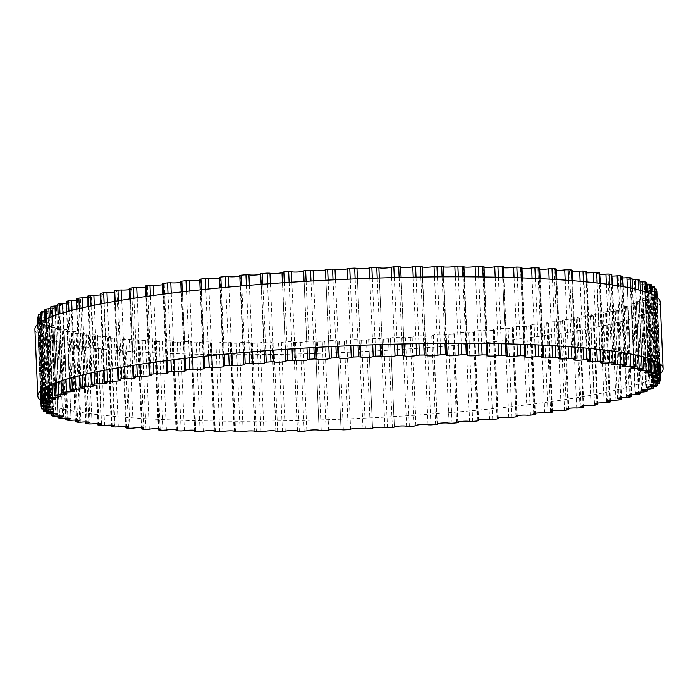 <?xml version="1.0" encoding="UTF-8"?>
<svg xmlns="http://www.w3.org/2000/svg" width="698" height="698" viewBox="0 0 698 698"><rect width="100%" height="100%" fill="white"/><g stroke="black" fill="none" stroke-linecap="round" stroke-linejoin="round"><path stroke-width="0.52" stroke-dasharray="3.49 2.62" d="M66.231 303.15A6.203 0.724 177.5 0 0 71.039 302.234A6.203 0.724 177.5 0 0 67.497 301.728L66.162 301.545M76.222 300.384A6.203 0.724 177.5 0 0 80.488 299.503A6.203 0.724 177.5 0 0 77.338 299.014L76.152 298.831M87.582 297.636A6.203 0.724 177.5 0 0 91.333 296.807A6.203 0.724 177.5 0 0 88.567 296.327L87.52 296.144M100.25 294.931A6.203 0.724 177.5 0 0 103.513 294.146A6.203 0.724 177.5 0 0 101.105 293.684L100.189 293.5M114.175 292.27A6.203 0.724 177.5 0 0 116.967 291.537A6.203 0.724 177.5 0 0 114.891 291.092L114.114 290.918M129.261 289.67A6.203 0.724 177.5 0 0 131.617 288.998A6.203 0.724 177.5 0 0 129.872 288.571L129.209 288.405M145.454 287.148A6.203 0.724 177.5 0 0 147.409 286.529A6.203 0.724 177.5 0 0 145.952 286.128L145.402 285.979M162.66 284.714A6.203 0.724 177.5 0 0 164.239 284.156A6.203 0.724 177.5 0 0 163.062 283.789L162.617 283.641M180.791 282.376A6.203 0.724 177.5 0 0 182.038 281.887A6.203 0.724 177.5 0 0 181.105 281.547L180.747 281.416M199.759 280.16A6.203 0.724 177.5 0 0 200.71 279.732A6.203 0.724 177.5 0 0 199.994 279.427L199.724 279.313M219.469 278.066A6.203 0.724 177.5 0 0 220.158 277.699A6.203 0.724 177.5 0 0 219.634 277.438L219.434 277.333M239.815 276.103A6.203 0.724 177.5 0 0 240.278 275.806A6.203 0.724 177.5 0 0 239.92 275.579L243.794 364.26M260.694 274.297A6.203 0.724 177.5 0 0 260.982 274.061A6.203 0.724 177.5 0 0 260.755 273.878L264.629 362.559M282.001 272.63A6.203 0.724 177.5 0 0 282.158 272.464A6.203 0.724 177.5 0 0 282.036 272.333L285.901 361.014M356.957 268.311A6.203 0.724 177.5 0 0 356.957 268.329A6.203 0.724 177.5 0 0 356.957 268.346L360.831 357.01M404.465 355.64L400.6 266.959A6.203 0.724 177.5 0 0 400.521 267.081A6.203 0.724 177.5 0 0 400.643 267.221M425.937 355.256L422.063 266.575A6.203 0.724 177.5 0 0 421.897 266.749A6.203 0.724 177.5 0 0 422.142 266.941M443.256 266.287L443.143 266.374A6.203 0.724 177.5 0 0 442.864 266.61A6.203 0.724 177.5 0 0 443.274 266.845M463.9 266.27L463.742 266.383A6.203 0.724 177.5 0 0 463.306 266.662A6.203 0.724 177.5 0 0 463.934 266.95M483.967 266.444L483.74 266.575A6.203 0.724 177.5 0 0 483.129 266.915A6.203 0.724 177.5 0 0 484.002 267.247M503.345 266.819L503.04 266.968A6.203 0.724 177.5 0 0 502.228 267.36A6.203 0.724 177.5 0 0 503.389 267.735M521.947 267.378L521.546 267.552A6.203 0.724 177.5 0 0 520.499 267.997A6.203 0.724 177.5 0 0 521.991 268.398M539.659 268.128L539.17 268.32A6.203 0.724 177.5 0 0 537.861 268.826A6.203 0.724 177.5 0 0 539.711 269.254M556.402 269.07L555.809 269.28A6.203 0.724 177.5 0 0 554.221 269.829A6.203 0.724 177.5 0 0 556.463 270.292M572.098 270.187L571.383 270.414A6.203 0.724 177.5 0 0 569.489 271.025A6.203 0.724 177.5 0 0 572.159 271.496M586.652 271.478L585.814 271.723A6.203 0.724 177.5 0 0 583.589 272.377A6.203 0.724 177.5 0 0 586.713 272.874M600.001 272.935L599.032 273.206A6.203 0.724 177.5 0 0 596.458 273.904A6.203 0.724 177.5 0 0 600.071 274.41M612.076 274.558L610.959 274.846A6.203 0.724 177.5 0 0 608.019 275.588A6.203 0.724 177.5 0 0 612.146 276.094M622.808 276.338L621.552 276.635A6.203 0.724 177.5 0 0 618.219 277.429A6.203 0.724 177.5 0 0 622.878 277.926M632.144 278.258L630.739 278.572A6.203 0.724 177.5 0 0 627.013 279.401A6.203 0.724 177.5 0 0 632.222 279.889M640.049 280.308L638.478 280.64A6.203 0.724 177.5 0 0 634.342 281.503A6.203 0.724 177.5 0 0 640.118 281.975M646.392 282.559L644.743 282.83A6.203 0.724 177.5 0 0 640.179 283.728A6.203 0.724 177.5 0 0 646.54 284.173M651.33 284.828L649.48 285.133A6.203 0.724 177.5 0 0 644.49 286.058A6.203 0.724 177.5 0 0 651.443 286.477M654.724 287.201L652.682 287.532A6.203 0.724 177.5 0 0 647.255 288.483A6.203 0.724 177.5 0 0 653.799 288.928L654.811 288.902M656.539 289.661L654.323 290.019A6.203 0.724 177.5 0 0 648.451 290.996A6.203 0.724 177.5 0 0 654.558 291.459L656.626 291.52M656.87 291.633A310.104 36.183 -2.5 0 1 656.792 292.209L654.401 292.584A6.203 0.724 177.5 0 0 648.084 293.579A6.203 0.724 177.5 0 0 653.756 294.059L655.884 294.259A310.104 36.183 -2.5 0 1 655.457 294.844L652.909 295.202A6.203 0.724 177.5 0 0 646.156 296.222A6.203 0.724 177.5 0 0 651.382 296.711L653.328 296.938A310.104 36.183 -2.5 0 1 652.551 297.531L649.864 297.88A6.203 0.724 177.5 0 0 642.675 298.901A6.203 0.724 177.5 0 0 647.465 299.398L649.219 299.651A310.104 36.183 -2.5 0 1 648.093 300.262L645.275 300.585A6.203 0.724 177.5 0 0 637.649 301.623A6.203 0.724 177.5 0 0 642.012 302.121L643.556 302.4A310.104 36.183 -2.5 0 1 642.099 303.011L639.167 303.307A6.203 0.724 177.5 0 0 631.105 304.354A6.203 0.724 177.5 0 0 635.058 304.851L636.393 305.148A310.104 36.183 -2.5 0 1 634.604 305.759L631.568 306.047A6.203 0.724 177.5 0 0 623.096 307.085A6.203 0.724 177.5 0 0 626.63 307.582L627.746 307.905A310.104 36.183 -2.5 0 1 625.635 308.507L622.52 308.769A6.203 0.724 177.5 0 0 613.638 309.816A6.203 0.724 177.5 0 0 616.788 310.305L617.678 310.636A310.104 36.183 -2.5 0 1 615.252 311.238L612.067 311.483A6.203 0.724 177.5 0 0 602.793 312.512A6.203 0.724 177.5 0 0 605.567 312.992L606.23 313.341A310.104 36.183 -2.5 0 1 603.508 313.934L600.263 314.152A6.203 0.724 177.5 0 0 593.876 314.388A6.203 0.724 177.5 0 0 590.613 315.173A6.203 0.724 177.5 0 0 593.021 315.636L593.937 315.81L593.457 316.002A310.104 36.183 -2.5 0 1 590.447 316.587L587.175 316.77A6.203 0.724 177.5 0 0 580.623 316.979A6.203 0.724 177.5 0 0 577.167 317.782A6.203 0.724 177.5 0 0 579.235 318.227L580.012 318.401L579.427 318.602A310.104 36.183 -2.5 0 1 576.155 319.169L572.857 319.335A6.203 0.724 177.5 0 0 566.174 319.501A6.203 0.724 177.5 0 0 562.509 320.321A6.203 0.724 177.5 0 0 564.254 320.748L564.918 320.914L564.22 321.141A310.104 36.183 -2.5 0 1 560.695 321.691L557.388 321.822A6.203 0.724 177.5 0 0 550.591 321.944A6.203 0.724 177.5 0 0 546.726 322.79A6.203 0.724 177.5 0 0 548.174 323.191L548.724 323.34L547.904 323.584A310.104 36.183 -2.5 0 1 544.143 324.116L540.845 324.221A6.203 0.724 177.5 0 0 533.961 324.3A6.203 0.724 177.5 0 0 529.887 325.163A6.203 0.724 177.5 0 0 531.065 325.53L530.559 325.94A310.104 36.183 -2.5 0 1 526.58 326.446L523.326 326.524A6.203 0.724 177.5 0 0 516.372 326.551A6.203 0.724 177.5 0 0 512.088 327.432A6.203 0.724 177.5 0 0 513.021 327.772L512.28 328.182A310.104 36.183 -2.5 0 1 508.109 328.662L504.898 328.706A6.203 0.724 177.5 0 0 497.91 328.697A6.203 0.724 177.5 0 0 493.416 329.587A6.203 0.724 177.5 0 0 494.132 329.892L493.163 330.302A310.104 36.183 -2.5 0 1 488.818 330.756L485.668 330.773A6.203 0.724 177.5 0 0 478.68 330.704A6.203 0.724 177.5 0 0 473.977 331.62A6.203 0.724 177.5 0 0 474.492 331.882L473.305 332.292A310.104 36.183 -2.5 0 1 468.803 332.719L465.732 332.71A6.203 0.724 177.5 0 0 458.769 332.588A6.203 0.724 177.5 0 0 453.848 333.513A6.203 0.724 177.5 0 0 454.206 333.74L452.801 334.15A310.104 36.183 -2.5 0 1 448.168 334.534L445.193 334.499A6.203 0.724 177.5 0 0 438.283 334.325A6.203 0.724 177.5 0 0 433.144 335.258A6.203 0.724 177.5 0 0 433.371 335.441L431.757 335.843A310.104 36.183 -2.5 0 1 427.019 336.2L424.157 336.131A6.203 0.724 177.5 0 0 417.334 335.904A6.203 0.724 177.5 0 0 411.977 336.855A6.203 0.724 177.5 0 0 412.099 336.986L410.276 337.387A310.104 36.183 -2.5 0 1 405.468 337.71L402.729 337.614A6.203 0.724 177.5 0 0 396.019 337.317A6.203 0.724 177.5 0 0 390.444 338.286A6.203 0.724 177.5 0 0 390.487 338.373L388.481 338.766A310.104 36.183 -2.5 0 1 383.612 339.045L381.012 338.923A6.203 0.724 177.5 0 0 374.451 338.574A6.203 0.724 177.5 0 0 368.649 339.551A6.203 0.724 177.5 0 0 368.666 339.586L366.467 339.97A310.104 36.183 -2.5 0 1 361.573 340.205L359.121 340.057A6.203 0.724 177.5 0 0 352.804 339.638A6.203 0.724 177.5 0 0 346.723 340.615L344.358 340.99A310.104 36.183 -2.5 0 1 339.455 341.191L337.169 341.008A6.203 0.724 177.5 0 0 337.169 340.99A6.203 0.724 177.5 0 0 331.218 340.528A6.203 0.724 177.5 0 0 324.788 341.47L322.267 341.828A310.104 36.183 -2.5 0 1 317.381 341.985L315.269 341.776A6.203 0.724 177.5 0 0 315.295 341.706A6.203 0.724 177.5 0 0 309.563 341.235A6.203 0.724 177.5 0 0 302.967 342.133L300.297 342.474A310.104 36.183 -2.5 0 1 295.455 342.587L293.535 342.36A6.203 0.724 177.5 0 0 293.614 342.238A6.203 0.724 177.5 0 0 288.1 341.758A6.203 0.724 177.5 0 0 281.373 342.605L278.572 342.927A310.104 36.183 -2.5 0 1 273.791 342.997L272.063 342.744A6.203 0.724 177.5 0 0 272.229 342.57A6.203 0.724 177.5 0 0 266.941 342.081A6.203 0.724 177.5 0 0 260.11 342.884L257.187 343.189A310.104 36.183 -2.5 0 1 252.501 343.215L250.983 342.936A6.203 0.724 177.5 0 0 251.263 342.709A6.203 0.724 177.5 0 0 246.193 342.221A6.203 0.724 177.5 0 0 239.283 342.962L236.264 343.25A310.104 36.183 -2.5 0 1 231.701 343.241L230.392 342.936A6.203 0.724 177.5 0 0 230.82 342.648A6.203 0.724 177.5 0 0 225.969 342.16A6.203 0.724 177.5 0 0 219.015 342.849L215.909 343.119A310.104 36.183 -2.5 0 1 211.477 343.058L210.395 342.744A6.203 0.724 177.5 0 0 210.997 342.404A6.203 0.724 177.5 0 0 206.364 341.898A6.203 0.724 177.5 0 0 199.401 342.544L196.217 342.788A310.104 36.183 -2.5 0 1 191.95 342.692L191.086 342.352A6.203 0.724 177.5 0 0 191.898 341.959A6.203 0.724 177.5 0 0 187.474 341.453A6.203 0.724 177.5 0 0 180.538 342.046L177.301 342.264A310.104 36.183 -2.5 0 1 173.217 342.125L172.581 341.767A6.203 0.724 177.5 0 0 173.627 341.322A6.203 0.724 177.5 0 0 169.413 340.816A6.203 0.724 177.5 0 0 162.521 341.357L159.24 341.549A310.104 36.183 -2.5 0 1 155.366 341.366L154.467 341.191L154.965 340.999A6.203 0.724 177.5 0 0 156.265 340.493A6.203 0.724 177.5 0 0 152.26 339.996A6.203 0.724 177.5 0 0 145.437 340.484L142.139 340.641A310.104 36.183 -2.5 0 1 138.492 340.423L137.724 340.249L138.326 340.039A6.203 0.724 177.5 0 0 139.914 339.481A6.203 0.724 177.5 0 0 136.11 338.984A6.203 0.724 177.5 0 0 129.392 339.42L126.085 339.56A310.104 36.183 -2.5 0 1 122.674 339.289L122.028 339.132L122.743 338.905A6.203 0.724 177.5 0 0 124.645 338.294A6.203 0.724 177.5 0 0 121.042 337.797A6.203 0.724 177.5 0 0 114.455 338.181L111.157 338.294A310.104 36.183 -2.5 0 1 108.007 337.989L107.475 337.841L108.312 337.596A6.203 0.724 177.5 0 0 110.537 336.933A6.203 0.724 177.5 0 0 107.143 336.436A6.203 0.724 177.5 0 0 100.695 336.776L97.432 336.855A310.104 36.183 -2.5 0 1 94.562 336.515L95.094 336.113A6.203 0.724 177.5 0 0 97.676 335.406A6.203 0.724 177.5 0 0 94.474 334.918A6.203 0.724 177.5 0 0 88.201 335.206L84.982 335.258A310.104 36.183 -2.5 0 1 82.39 334.883L83.167 334.473A6.203 0.724 177.5 0 0 86.107 333.723A6.203 0.724 177.5 0 0 77.016 333.478L73.857 333.504A310.104 36.183 -2.5 0 1 71.58 333.094L72.575 332.684A6.203 0.724 177.5 0 0 75.907 331.89A6.203 0.724 177.5 0 0 67.217 331.602L64.129 331.602A310.104 36.183 -2.5 0 1 62.166 331.157L63.387 330.747A6.203 0.724 177.5 0 0 67.113 329.918A6.203 0.724 177.5 0 0 58.833 329.596L55.849 329.561A310.104 36.183 -2.5 0 1 54.208 329.09L55.648 328.679A6.203 0.724 177.5 0 0 59.784 327.816A6.203 0.724 177.5 0 0 51.931 327.458L49.043 327.388A310.104 36.183 -2.5 0 1 47.743 326.9L49.384 326.49A6.203 0.724 177.5 0 0 53.947 325.591A6.203 0.724 177.5 0 0 46.522 325.207L43.765 325.111A310.104 36.183 -2.5 0 1 42.805 324.587L44.646 324.186A6.203 0.724 177.5 0 0 49.637 323.261A6.203 0.724 177.5 0 0 42.648 322.842L40.03 322.72A310.104 36.183 -2.5 0 1 39.411 322.179L41.444 321.787A6.203 0.724 177.5 0 0 46.879 320.836A6.203 0.724 177.5 0 0 40.327 320.391L37.858 320.242A310.104 36.183 -2.5 0 1 37.587 319.684L39.803 319.3A6.203 0.724 177.5 0 0 45.675 318.323A6.203 0.724 177.5 0 0 39.568 317.86L37.256 317.695M38.311 316.848L39.725 316.735A6.203 0.724 177.5 0 0 46.042 315.74A6.203 0.724 177.5 0 0 40.371 315.26L38.242 315.103M40.842 314.126L41.217 314.117A6.203 0.724 177.5 0 0 47.97 313.097A6.203 0.724 177.5 0 0 42.744 312.608L40.798 312.468M44.925 311.421A6.203 0.724 177.5 0 0 51.46 310.409A6.203 0.724 177.5 0 0 46.67 309.921L44.916 309.79M50.544 308.682A6.203 0.724 177.5 0 0 56.486 307.696A6.203 0.724 177.5 0 0 52.114 307.199L50.465 307.007M57.655 305.916A6.203 0.724 177.5 0 0 63.021 304.965A6.203 0.724 177.5 0 0 59.077 304.468L57.585 304.276M660.448 373.657A312.948 36.514 -2.5 0 1 236.334 421.191A312.948 36.514 -2.5 0 1 40.885 400.704M34.9 329.395A312.948 36.514 177.5 0 0 233.429 354.68A312.948 36.514 177.5 0 0 660.195 302.094M62.977 312.861L65.882 379.372M67.497 301.728L71.371 390.418M66.825 311.744L69.73 378.255M68.945 311.16L71.85 377.67M72.034 310.331L74.939 376.841M77.338 299.014L81.212 387.695M76.902 309.101L79.808 375.611M79.328 308.516L82.233 375.027M82.495 307.774L85.4 374.285M88.567 296.327L92.433 385.008M88.358 306.466L91.264 372.976M91.08 305.89L93.986 372.4M94.3 305.218L97.205 371.729M101.105 293.684L104.979 382.364M101.131 303.866L104.037 370.376M104.142 303.29L107.038 369.8M107.396 302.688L110.301 369.198M114.891 291.092L118.765 379.773M115.161 301.3L118.067 367.811M118.433 300.742L121.339 367.253M121.722 300.192L124.619 366.703M129.872 288.571L133.746 377.252M130.378 298.805L133.274 365.316M133.903 298.264L136.808 364.775M137.192 297.767L140.089 364.277M145.952 286.128L149.826 374.809M146.693 296.388L149.599 362.899M150.454 295.865L153.359 362.375M153.726 295.411L156.631 361.93M163.062 283.789L166.935 372.47M164.039 294.059L166.935 360.569M168.009 293.553L170.914 360.072M171.254 293.151L174.16 359.662M181.105 281.547L184.979 370.228M182.309 291.834L185.214 358.344M186.479 291.354L189.385 357.865M189.682 290.996L192.587 357.507M199.994 279.427L203.868 368.108M201.434 289.731L204.331 356.242M205.779 289.277L208.676 355.788M208.911 288.955L211.817 355.474M219.634 277.438L223.508 366.118M221.292 287.751L224.198 354.261M225.786 287.323L228.691 353.842M228.848 287.044L231.753 353.554M241.796 285.91L244.701 352.42M246.429 285.517L249.326 352.028M249.387 285.273L252.292 351.783M262.841 284.217L265.746 350.728M267.578 283.859L270.475 350.37M270.431 283.65L273.328 350.16M284.322 282.673L287.227 349.192M289.129 282.358L292.034 348.869M291.86 282.184L294.765 348.695M304.092 281.425L306.998 347.936L304.075 281.425M306.117 281.303L309.022 347.813M310.985 281.024L313.891 347.534M313.577 280.875L316.482 347.386M325.922 280.221L328.828 346.731L325.922 280.221M328.13 280.107L331.035 346.618M333.025 279.863L335.93 346.374M335.468 279.75L338.373 346.26M347.857 279.183L350.762 345.693M350.239 279.087L353.144 345.597M355.142 278.886L358.048 345.397M360.325 345.301L357.42 278.79L360.316 345.301M369.8 278.336L372.697 344.847M372.331 278.249L375.236 344.76M377.217 278.083L380.122 344.594M379.319 278.022L382.225 344.533L379.328 278.022M391.622 277.664L394.518 344.175M394.3 277.595L397.206 344.105M399.143 277.481L402.048 343.992M413.216 277.185L416.121 343.695M416.025 277.132L418.931 343.652M420.807 277.062L423.712 343.573M434.479 276.897L437.384 343.407M437.41 276.87L440.316 343.381M442.096 276.836L444.992 343.346M443.143 266.374L447.017 355.064M455.297 276.801L458.202 343.311M458.333 276.801L461.238 343.311M462.896 276.809L465.802 343.32M463.742 266.383L467.608 355.064M475.565 276.888L478.47 343.399M478.688 276.923L481.594 343.433M483.121 276.975L486.017 343.486M483.74 266.575L487.605 355.256M495.187 277.167L498.084 343.686M498.381 277.237L501.277 343.748M502.647 277.333L505.544 343.844M503.04 266.968L506.914 355.648M514.051 277.638L516.948 344.149M517.297 277.743L520.202 344.254M521.38 277.883L524.285 344.393M521.546 267.552L525.42 356.233M532.059 278.293L534.965 344.803M535.357 278.441L538.254 344.952M539.231 278.615L542.137 345.126M539.17 268.32L543.035 357.001M549.134 279.13L552.039 345.641M552.45 279.313L555.355 345.824M556.105 279.532L559.011 346.051M555.809 269.28L559.674 357.961M565.188 280.134L568.085 346.644M568.504 280.369L571.409 346.88M571.915 280.631L574.82 347.142M571.383 270.414L575.257 359.095M580.117 281.303L583.022 347.813M583.432 281.599L586.337 348.11M586.582 281.896L589.487 348.407M585.814 271.723L589.688 360.404M593.876 282.629L596.773 349.14M597.156 282.987L600.062 349.497M600.027 283.318L602.932 349.829M599.032 273.206L602.906 361.887M606.37 284.095L609.267 350.605M609.607 284.522L612.512 351.042M612.19 284.889L615.095 351.399M610.959 274.846L614.833 363.527M617.538 285.691L620.443 352.202M620.723 286.206L623.628 352.717M623 286.59L625.905 353.101M621.552 276.635L625.425 365.316M627.336 287.384L630.242 353.895M630.442 288.004L633.348 354.514M632.405 288.414L635.311 354.924M630.739 278.572L634.613 367.253M635.704 289.155L638.609 355.666M638.722 289.897L641.628 356.408M640.363 290.324L643.259 356.835M638.478 280.64L642.352 369.321M642.596 290.944L645.502 357.463M645.51 291.843L648.416 358.353M646.819 292.279L649.716 358.789M644.743 282.83L648.616 371.511M647.98 292.689L650.885 359.2M650.78 293.779L653.686 360.29M651.74 294.198L654.645 360.709M649.48 285.133L653.354 373.814M651.819 294.233L654.724 360.744M654.488 295.577L657.394 362.088M655.099 295.926L658.005 362.437M652.682 287.532L656.556 376.213M653.799 288.928L657.612 376.117M656.617 296.912L659.523 363.431M656.87 297.104L659.767 363.614L656.87 297.104M654.323 290.019L658.197 378.7M654.558 291.459L658.371 378.691M657.115 297.296L660.02 363.806L657.115 297.296M656.792 292.209L660.657 380.89M654.401 292.584L658.275 381.265M653.756 294.059L657.56 381.3M655.884 294.259L659.68 381.152L655.893 294.233M655.457 294.844L659.331 383.534M652.909 295.202L656.783 383.883M651.382 296.711L655.195 383.961M653.328 296.938L657.202 385.619M652.551 297.531L656.425 386.221M649.864 297.88L653.738 386.561M647.465 299.398L651.269 386.675M649.219 299.651L653.084 388.332M648.093 300.262L651.967 388.943M645.275 300.585L649.149 389.266M642.012 302.121L645.825 389.423M643.556 302.4L647.43 391.081M642.099 303.011L645.973 391.691M639.167 303.307L643.041 391.997M635.058 304.851L638.871 392.189M636.393 305.148L640.267 393.829M634.604 305.759L638.469 394.44M631.568 306.047L635.442 394.728M626.63 307.582L630.451 394.963M627.746 307.905L631.62 396.586M625.635 308.507L629.509 397.197M622.52 308.769L626.394 397.459M616.788 310.305L620.601 397.729M617.678 310.636L621.552 399.317M615.252 311.238L619.126 399.919M612.067 311.483L615.941 400.163M605.567 312.992L609.38 400.478M606.23 313.341L610.096 402.022M603.508 313.934L607.382 402.615M600.263 314.152L604.136 402.833M593.021 315.636L596.851 403.182M593.457 316.002L597.331 404.683M590.447 316.587L594.321 405.268M587.175 316.77L591.04 405.459M579.235 318.227L583.057 405.835M579.427 318.602L583.301 407.292M576.155 319.169L580.029 407.859M572.857 319.335L576.723 408.016M564.254 320.748L568.085 408.426M564.22 321.141L568.093 409.822M560.695 321.691L564.56 410.372M557.388 321.822L561.262 410.503M548.174 323.191L552.005 410.948M547.904 323.584L551.769 412.265M544.143 324.116L548.009 412.797M540.845 324.221L544.719 412.902M531.065 325.53L534.904 413.373M530.559 325.94L534.432 414.621M526.58 326.446L530.454 415.127M523.326 326.524L527.199 415.205M513.021 327.772L516.86 415.694M512.28 328.182L516.154 416.863M508.109 328.662L511.983 417.343M504.898 328.706L508.772 417.395M494.132 329.892L497.979 417.901M493.163 330.302L497.037 418.983M488.818 330.756L492.692 419.437M485.668 330.773L489.542 419.454M474.492 331.882L478.339 419.987M473.305 332.292L477.179 420.973M468.803 332.719L472.677 421.4M465.732 332.71L469.606 421.391M454.206 333.74L458.054 421.941M452.801 334.15L456.666 422.831M448.168 334.534L452.042 423.215M445.193 334.499L449.067 423.18M433.371 335.441L437.227 423.747M431.757 335.843L435.622 424.532M427.019 336.2L430.893 424.881M424.157 336.131L428.031 424.82M412.099 336.986L415.956 425.396M410.276 337.387L414.15 426.068M405.468 337.71L409.333 426.391M402.729 337.614L406.594 426.295M390.487 338.373L394.353 426.879L390.505 338.408M388.481 338.766L392.355 427.446M383.612 339.045L387.486 427.726M381.012 338.923L384.877 427.604M368.666 339.586L372.531 428.188L368.666 339.594M366.467 339.97L370.341 428.651M361.573 340.205L365.438 428.895M359.121 340.057L362.995 428.738M346.723 340.615L350.597 429.296M344.358 340.99L348.232 429.671M339.455 341.191L343.329 429.872M337.169 341.008L341.043 429.663L337.169 341.017M324.788 341.47L328.662 430.151M322.267 341.828L326.141 430.509M317.381 341.985L321.255 430.666M315.269 341.776L319.134 430.326L315.26 341.802M302.967 342.133L306.841 430.814M300.297 342.474L304.171 431.155M295.455 342.587L299.329 431.268M293.535 342.36L297.392 430.806M281.373 342.605L285.238 431.285M278.572 342.927L282.437 431.608M273.791 342.997L277.664 431.687M272.063 342.744L275.919 431.085M260.11 342.884L263.975 431.565M257.187 343.189L261.061 431.87M252.501 343.215L256.375 431.896M250.983 342.936L254.84 431.181M239.283 342.962L243.157 431.643M236.264 343.25L240.138 431.931M231.701 343.241L235.566 431.922M230.392 342.936L234.24 431.085M219.015 342.849L222.889 431.539M215.909 343.119L219.783 431.8M211.477 343.058L215.35 431.739M210.395 342.744L214.234 430.797M199.401 342.544L203.275 431.224M196.217 342.788L200.09 431.469M191.95 342.692L195.824 431.373M191.086 342.352L194.925 430.308M180.538 342.046L184.403 430.727M177.301 342.264L181.166 430.945M173.217 342.125L177.083 430.806M172.581 341.767L176.419 429.645M162.521 341.357L166.386 430.038M159.24 341.549L163.114 430.23M155.366 341.366L159.231 430.047M154.965 340.999L158.795 428.79M145.437 340.484L149.311 429.165M142.139 340.641L146.013 429.331M138.492 340.423L142.357 429.104M138.326 340.039L142.148 427.752M129.392 339.42L133.266 428.101M126.085 339.56L129.959 428.24M122.674 339.289L126.547 427.979M122.743 338.905L126.574 426.539M114.455 338.181L118.32 426.871M111.157 338.294L115.03 426.975M108.007 337.989L111.881 426.67M108.312 337.596L112.134 425.161M100.695 336.776L104.569 425.457M97.432 336.855L101.306 425.544M94.562 336.515L98.427 425.195M95.094 336.113L98.915 423.616M88.201 335.206L92.066 423.887M84.982 335.258L88.847 423.939M82.39 334.883L86.264 423.564M83.167 334.473L86.98 421.924M77.016 333.478L80.889 422.159M73.857 333.504L77.731 422.185M71.58 333.094L75.454 421.775M72.575 332.684L76.396 420.074M67.217 331.602L71.083 420.292M64.129 331.602L68.003 420.283M62.166 331.157L66.04 419.838M63.387 330.747L67.2 418.102M58.833 329.596L62.707 418.276M55.849 329.561L59.723 418.242M54.208 329.09L58.082 417.77M55.648 328.679L59.461 415.991M51.931 327.458L55.796 416.139M49.043 327.388L52.917 416.078M47.743 326.9L51.617 415.58M49.384 326.49L53.196 413.774M46.522 325.207L50.396 413.888M43.765 325.111L47.639 413.792M42.805 324.587L46.67 413.268M44.646 324.186L48.459 411.454M42.648 322.842L46.522 411.523M40.03 322.72L43.895 411.401M39.411 322.179L43.206 409.098L39.393 322.153M41.444 321.787L45.257 409.037M40.327 320.391L44.201 409.072M37.858 320.242L41.723 408.923M37.587 319.684L41.374 406.48L37.587 319.675M39.803 319.3L43.616 406.541M39.568 317.86L43.442 406.541M37.552 324.343L40.458 390.854L37.552 324.343M37.648 324.247L40.554 390.758M39.725 316.735L43.538 403.959M40.371 315.26L44.244 403.941M41.505 389.955L38.599 323.444L41.514 389.946M39.053 323.095L41.95 389.606M41.217 314.117L45.021 401.237M42.744 312.608L46.618 401.289M44.079 388.167L41.173 321.656L44.105 388.149M41.985 321.167L44.89 387.678M44.628 319.745L47.525 386.256M46.67 309.921L50.535 398.602M45.335 319.396L48.241 385.907M46.461 318.864L49.366 385.375M49.244 317.651L52.149 384.162M52.114 307.199L55.988 395.879M51.006 316.936L53.912 383.446M52.472 316.369L55.378 382.888M55.369 315.322L58.274 381.832M59.077 304.468L62.942 393.149M58.178 314.362L61.084 380.881M59.976 313.786L62.881 380.297M71.039 302.234L74.904 390.915M66.607 311.805L69.512 378.316M80.488 299.503L84.362 388.184M76.606 309.179L79.511 375.69M91.333 296.807L95.207 385.488M87.974 306.553L90.88 373.064M103.513 294.146L107.387 382.827M100.652 303.953L103.548 370.464M116.967 291.537L120.833 380.218M114.568 301.405L117.473 367.916M131.617 288.998L135.491 377.679M129.671 298.919L132.568 365.429M147.409 286.529L151.274 375.21M145.865 296.502L148.77 363.012M164.239 284.156L168.113 372.837M163.07 294.181L165.976 360.692M182.038 281.887L185.912 370.568M181.21 291.965L184.115 358.475M200.71 279.732L204.584 368.413M200.186 289.862L203.092 356.373M220.158 277.699L224.023 366.38M219.896 287.881L222.802 354.392M240.278 275.806L244.152 364.487M240.243 286.04L243.148 352.551M260.982 274.061L264.856 362.742M261.131 284.348L264.036 350.858M282.158 272.464L286.023 361.145M282.446 282.803L285.351 349.314M303.691 271.033L307.556 359.714M325.477 269.768L329.351 358.449M378.831 267.604L382.705 356.294M401.088 277.429L403.994 343.948M400.521 267.081L404.386 355.762M422.587 277.036L425.492 343.547M421.897 266.749L425.771 355.43M443.71 276.827L446.615 343.337M442.864 266.61L446.737 355.291M464.362 276.818L467.267 343.329M463.306 266.662L467.18 355.352M484.429 276.993L487.335 343.503M483.129 266.915L487.003 355.596M503.808 277.359L506.713 343.87M502.228 267.36L506.102 356.041M522.401 277.917L525.306 344.428M520.499 267.997L524.373 356.678M540.121 278.659L543.027 345.17M537.861 268.826L541.735 357.507M556.864 279.584L559.77 346.095M554.221 269.829L558.086 358.519M572.561 280.683L575.457 347.194M569.489 271.025L573.355 359.706M587.114 281.948L590.019 348.459M583.589 272.377L587.463 361.067M600.463 283.371L603.36 349.881M596.458 273.904L600.324 362.594M612.53 284.932L615.435 351.443M608.019 275.588L611.893 364.277M623.262 286.634L626.158 353.153M618.219 277.429L622.093 366.11M632.597 288.457L635.494 354.968M627.013 279.401L630.887 368.082M640.485 290.359L643.39 356.87M634.342 281.503L638.216 370.184M646.889 292.305L649.794 358.816M640.179 283.728L644.053 372.409M651.784 294.216L654.689 360.726M644.49 286.058L648.363 374.739M655.117 295.935L658.022 362.445M647.255 288.483L651.121 377.164M648.451 290.996L652.325 379.677M648.084 293.579L651.958 382.26M646.156 296.222L650.03 384.903M653.354 296.894L657.158 383.874M642.675 298.901L646.54 387.591M649.271 299.59L653.075 386.579M637.649 301.623L641.514 390.304M643.661 302.313L647.456 389.318M631.105 304.354L634.979 393.035M636.55 305.043L640.345 392.084M623.096 307.085L626.961 395.766M627.973 307.774L631.769 394.85M613.638 309.816L617.512 398.497M617.974 310.488L621.778 397.616M602.793 312.512L606.667 401.193M606.614 313.175L610.418 400.364M590.613 315.173L594.487 403.854M593.937 315.81L597.75 403.069M577.167 317.782L581.033 406.463M580.012 318.401L583.825 405.73M562.509 320.321L566.383 409.002M564.918 320.914L568.739 408.33M546.726 322.79L550.591 411.471M548.724 323.34L552.546 410.852M529.887 325.163L533.761 413.844M531.518 325.669L535.34 413.286M512.088 327.432L515.962 416.113M513.379 327.903L517.209 415.624M493.416 329.587L497.29 418.268M494.402 330.006L498.241 417.84M473.977 331.62L477.842 420.301M474.692 331.986L478.531 419.934M453.848 333.513L457.722 422.194M454.337 333.819L458.185 421.897M433.144 335.258L437.018 423.939M433.458 335.511L437.306 423.703M411.977 336.855L415.842 425.536M412.143 337.038L415.999 425.37M390.444 338.286L394.309 426.967M368.649 339.551L372.523 428.232M337.169 340.99L341.043 429.671M315.295 341.706L319.169 430.396M293.5 342.404L297.357 430.779M293.614 342.238L297.479 430.919M272.002 342.814L275.858 431.059M272.229 342.57L276.103 431.251M250.879 343.032L254.726 431.155M251.263 342.709L255.136 431.39M230.227 343.05L234.066 431.05M230.82 342.648L234.694 431.338M210.159 342.875L213.998 430.753M210.997 342.404L214.871 431.085M190.781 342.5L194.611 430.265M191.898 341.959L195.772 430.64M172.188 341.941L176.009 429.602M173.627 341.322L177.501 430.003M154.467 341.191L158.289 428.747M156.265 340.493L160.139 429.174M137.724 340.249L141.537 427.708M139.914 339.481L143.779 428.171M122.028 339.132L125.841 426.504M124.645 338.294L128.511 426.975M107.475 337.841L111.287 425.126M110.537 336.933L114.411 425.623M94.125 336.375L97.929 423.59M97.676 335.406L101.542 424.096M82.05 334.752L85.854 421.906M86.107 333.723L89.981 422.412M71.318 332.981L75.122 420.074M75.907 331.89L79.781 420.571M61.982 331.061L65.778 418.111M67.113 329.918L70.987 418.599M54.078 329.011L57.882 416.025M59.784 327.816L63.658 416.497M47.665 326.83L51.46 413.827M53.947 325.591L57.821 414.272M42.761 324.544L46.557 411.523M49.637 323.261L53.51 411.942M46.879 320.836L50.745 409.517M45.675 318.323L49.549 407.004M46.042 315.74L49.916 404.421M47.97 313.097L51.844 401.778M51.46 310.409L55.325 399.099M45.283 319.422L48.179 385.933M56.486 307.696L60.351 396.377M50.902 316.979L53.807 383.49M63.021 304.965L66.895 393.646M58.021 314.414L60.927 380.934"/><path stroke-width="1.05" d="M58.021 314.414L57.733 304.171A310.104 36.183 -2.5 0 1 59.531 303.56L62.558 303.272A6.203 0.724 177.5 0 0 66.231 303.15M66.432 391.953A6.203 0.724 177.5 0 0 74.904 390.915A6.203 0.724 177.5 0 0 71.371 390.418L70.254 390.095A310.104 36.183 -2.5 0 1 72.365 389.493L75.48 389.231A6.203 0.724 177.5 0 0 84.362 388.184A6.203 0.724 177.5 0 0 81.212 387.695L80.322 387.364A310.104 36.183 -2.5 0 1 82.748 386.762L85.933 386.518A6.203 0.724 177.5 0 0 95.207 385.488A6.203 0.724 177.5 0 0 92.433 385.008L91.77 384.659A310.104 36.183 -2.5 0 1 94.492 384.066L97.737 383.848A6.203 0.724 177.5 0 0 104.124 383.612A6.203 0.724 177.5 0 0 107.387 382.827A6.203 0.724 177.5 0 0 104.979 382.364L104.063 382.19L104.543 381.998A310.104 36.183 -2.5 0 1 107.553 381.413L110.825 381.23A6.203 0.724 177.5 0 0 117.377 381.021A6.203 0.724 177.5 0 0 120.833 380.218A6.203 0.724 177.5 0 0 118.765 379.773L117.988 379.599L118.573 379.398A310.104 36.183 -2.5 0 1 121.845 378.831L125.143 378.665A6.203 0.724 177.5 0 0 131.826 378.499A6.203 0.724 177.5 0 0 135.491 377.679A6.203 0.724 177.5 0 0 133.746 377.252L133.082 377.086L133.78 376.859A310.104 36.183 -2.5 0 1 137.305 376.309L140.612 376.178A6.203 0.724 177.5 0 0 147.409 376.056A6.203 0.724 177.5 0 0 151.274 375.21A6.203 0.724 177.5 0 0 149.826 374.809L149.276 374.66L150.096 374.416A310.104 36.183 -2.5 0 1 153.857 373.884L157.155 373.779A6.203 0.724 177.5 0 0 164.039 373.7A6.203 0.724 177.5 0 0 168.113 372.837A6.203 0.724 177.5 0 0 166.935 372.47L167.441 372.06A310.104 36.183 -2.5 0 1 171.42 371.554L174.674 371.476A6.203 0.724 177.5 0 0 181.628 371.449A6.203 0.724 177.5 0 0 185.912 370.568A6.203 0.724 177.5 0 0 184.979 370.228L185.72 369.818A310.104 36.183 -2.5 0 1 189.891 369.338L193.102 369.294A6.203 0.724 177.5 0 0 200.09 369.303A6.203 0.724 177.5 0 0 204.584 368.413A6.203 0.724 177.5 0 0 203.868 368.108L204.837 367.698A310.104 36.183 -2.5 0 1 209.182 367.244L212.332 367.227A6.203 0.724 177.5 0 0 219.32 367.296A6.203 0.724 177.5 0 0 224.023 366.38A6.203 0.724 177.5 0 0 223.508 366.118L224.695 365.708A310.104 36.183 -2.5 0 1 229.197 365.281L232.268 365.29A6.203 0.724 177.5 0 0 239.231 365.412A6.203 0.724 177.5 0 0 244.152 364.487A6.203 0.724 177.5 0 0 243.794 364.26L245.199 363.85A310.104 36.183 -2.5 0 1 249.832 363.466L252.807 363.501A6.203 0.724 177.5 0 0 259.717 363.675A6.203 0.724 177.5 0 0 264.856 362.742A6.203 0.724 177.5 0 0 264.629 362.559L266.243 362.157A310.104 36.183 -2.5 0 1 270.981 361.8L273.843 361.869A6.203 0.724 177.5 0 0 280.666 362.096A6.203 0.724 177.5 0 0 286.023 361.145A6.203 0.724 177.5 0 0 285.901 361.014L287.724 360.613A310.104 36.183 -2.5 0 1 292.532 360.29L295.271 360.386A6.203 0.724 177.5 0 0 301.981 360.683A6.203 0.724 177.5 0 0 307.556 359.714A6.203 0.724 177.5 0 0 307.513 359.627L309.519 359.234A310.104 36.183 -2.5 0 1 314.388 358.955L316.988 359.077A6.203 0.724 177.5 0 0 323.549 359.426A6.203 0.724 177.5 0 0 329.351 358.449A6.203 0.724 177.5 0 0 329.334 358.414L331.533 358.03A310.104 36.183 -2.5 0 1 336.427 357.795L338.879 357.943A6.203 0.724 177.5 0 0 345.196 358.362A6.203 0.724 177.5 0 0 351.277 357.385L353.642 357.01A310.104 36.183 -2.5 0 1 358.545 356.809L360.831 356.992A6.203 0.724 177.5 0 0 360.831 357.01A6.203 0.724 177.5 0 0 366.782 357.472A6.203 0.724 177.5 0 0 373.212 356.53L375.733 356.172A310.104 36.183 -2.5 0 1 380.619 356.015L382.731 356.224A6.203 0.724 177.5 0 0 382.705 356.294A6.203 0.724 177.5 0 0 388.437 356.765A6.203 0.724 177.5 0 0 395.033 355.867L397.703 355.526A310.104 36.183 -2.5 0 1 402.545 355.413L404.465 355.64A6.203 0.724 177.5 0 0 404.386 355.762A6.203 0.724 177.5 0 0 409.901 356.242A6.203 0.724 177.5 0 0 416.627 355.395L419.428 355.073A310.104 36.183 -2.5 0 1 424.209 355.003L425.937 355.256A6.203 0.724 177.5 0 0 425.771 355.43A6.203 0.724 177.5 0 0 431.059 355.919A6.203 0.724 177.5 0 0 437.89 355.116L440.813 354.811A310.104 36.183 -2.5 0 1 445.499 354.785L447.017 355.064A6.203 0.724 177.5 0 0 446.737 355.291A6.203 0.724 177.5 0 0 451.807 355.779A6.203 0.724 177.5 0 0 458.717 355.038L461.736 354.75A310.104 36.183 -2.5 0 1 466.299 354.759L467.608 355.064A6.203 0.724 177.5 0 0 467.18 355.352A6.203 0.724 177.5 0 0 472.031 355.84A6.203 0.724 177.5 0 0 478.985 355.151L482.091 354.881A310.104 36.183 -2.5 0 1 486.523 354.942L487.605 355.256A6.203 0.724 177.5 0 0 487.003 355.596A6.203 0.724 177.5 0 0 491.636 356.102A6.203 0.724 177.5 0 0 498.599 355.457L501.783 355.212A310.104 36.183 -2.5 0 1 506.05 355.308L506.914 355.648A6.203 0.724 177.5 0 0 506.102 356.041A6.203 0.724 177.5 0 0 510.526 356.547A6.203 0.724 177.5 0 0 517.462 355.954L520.699 355.736A310.104 36.183 -2.5 0 1 524.783 355.875L525.42 356.233A6.203 0.724 177.5 0 0 524.373 356.678A6.203 0.724 177.5 0 0 528.587 357.184A6.203 0.724 177.5 0 0 535.479 356.643L538.76 356.451A310.104 36.183 -2.5 0 1 542.634 356.634L543.533 356.809L543.035 357.001A6.203 0.724 177.5 0 0 541.735 357.507A6.203 0.724 177.5 0 0 545.74 358.004A6.203 0.724 177.5 0 0 552.563 357.516L555.861 357.359A310.104 36.183 -2.5 0 1 559.508 357.577L560.276 357.751L559.674 357.961A6.203 0.724 177.5 0 0 558.086 358.519A6.203 0.724 177.5 0 0 561.89 359.016A6.203 0.724 177.5 0 0 568.608 358.58L571.915 358.44A310.104 36.183 -2.5 0 1 575.327 358.711L575.972 358.868L575.257 359.095A6.203 0.724 177.5 0 0 573.355 359.706A6.203 0.724 177.5 0 0 576.958 360.203A6.203 0.724 177.5 0 0 583.545 359.819L586.844 359.706A310.104 36.183 -2.5 0 1 589.993 360.011L590.525 360.159L589.688 360.404A6.203 0.724 177.5 0 0 587.463 361.067A6.203 0.724 177.5 0 0 590.857 361.564A6.203 0.724 177.5 0 0 597.305 361.224L600.568 361.145A310.104 36.183 -2.5 0 1 603.438 361.485L602.906 361.887A6.203 0.724 177.5 0 0 600.324 362.594A6.203 0.724 177.5 0 0 603.526 363.082A6.203 0.724 177.5 0 0 609.799 362.794L613.019 362.742A310.104 36.183 -2.5 0 1 615.61 363.117L614.833 363.527A6.203 0.724 177.5 0 0 611.893 364.277A6.203 0.724 177.5 0 0 620.984 364.522L624.143 364.496A310.104 36.183 -2.5 0 1 626.42 364.906L625.425 365.316A6.203 0.724 177.5 0 0 622.093 366.11A6.203 0.724 177.5 0 0 630.783 366.398L633.871 366.398A310.104 36.183 -2.5 0 1 635.834 366.843L634.613 367.253A6.203 0.724 177.5 0 0 630.887 368.082A6.203 0.724 177.5 0 0 639.167 368.404L642.151 368.439A310.104 36.183 -2.5 0 1 643.792 368.91L642.352 369.321A6.203 0.724 177.5 0 0 638.216 370.184A6.203 0.724 177.5 0 0 646.069 370.542L648.957 370.612A310.104 36.183 -2.5 0 1 650.257 371.1L648.616 371.511A6.203 0.724 177.5 0 0 644.053 372.409A6.203 0.724 177.5 0 0 651.478 372.793L654.235 372.889A310.104 36.183 -2.5 0 1 655.195 373.413L653.354 373.814A6.203 0.724 177.5 0 0 648.363 374.739A6.203 0.724 177.5 0 0 655.352 375.158L657.97 375.28A310.104 36.183 -2.5 0 1 658.589 375.821L656.556 376.213A6.203 0.724 177.5 0 0 651.121 377.164A6.203 0.724 177.5 0 0 657.673 377.609L660.142 377.758A310.104 36.183 -2.5 0 1 660.413 378.316L658.197 378.7A6.203 0.724 177.5 0 0 652.325 379.677A6.203 0.724 177.5 0 0 658.432 380.14L660.744 380.314A310.104 36.183 -2.5 0 1 660.657 380.89L658.275 381.265A6.203 0.724 177.5 0 0 651.958 382.26A6.203 0.724 177.5 0 0 657.629 382.74L659.758 382.94A310.104 36.183 -2.5 0 1 659.331 383.534L656.783 383.883A6.203 0.724 177.5 0 0 650.03 384.903A6.203 0.724 177.5 0 0 655.256 385.392L657.202 385.619A310.104 36.183 -2.5 0 1 656.425 386.221L653.738 386.561A6.203 0.724 177.5 0 0 646.54 387.591A6.203 0.724 177.5 0 0 651.33 388.079L653.084 388.332A310.104 36.183 -2.5 0 1 651.967 388.943L649.149 389.266A6.203 0.724 177.5 0 0 641.514 390.304A6.203 0.724 177.5 0 0 645.886 390.801L647.43 391.081A310.104 36.183 -2.5 0 1 645.973 391.691L643.041 391.997A6.203 0.724 177.5 0 0 634.979 393.035A6.203 0.724 177.5 0 0 638.923 393.532L640.267 393.829A310.104 36.183 -2.5 0 1 638.469 394.44L635.442 394.728A6.203 0.724 177.5 0 0 626.961 395.766A6.203 0.724 177.5 0 0 630.503 396.272L631.62 396.586A310.104 36.183 -2.5 0 1 629.509 397.197L626.394 397.459A6.203 0.724 177.5 0 0 617.512 398.497A6.203 0.724 177.5 0 0 620.662 398.986L621.552 399.317A310.104 36.183 -2.5 0 1 619.126 399.919L615.941 400.163A6.203 0.724 177.5 0 0 606.667 401.193A6.203 0.724 177.5 0 0 609.433 401.673L610.096 402.022A310.104 36.183 -2.5 0 1 607.382 402.615L604.136 402.833A6.203 0.724 177.5 0 0 597.75 403.069A6.203 0.724 177.5 0 0 594.487 403.854A6.203 0.724 177.5 0 0 596.895 404.317L597.811 404.5L597.331 404.683A310.104 36.183 -2.5 0 1 594.321 405.268L591.04 405.459A6.203 0.724 177.5 0 0 584.496 405.66A6.203 0.724 177.5 0 0 581.033 406.463A6.203 0.724 177.5 0 0 583.109 406.908L583.886 407.082L583.301 407.292A310.104 36.183 -2.5 0 1 580.029 407.859L576.723 408.016A6.203 0.724 177.5 0 0 570.039 408.182A6.203 0.724 177.5 0 0 566.383 409.002A6.203 0.724 177.5 0 0 568.128 409.429L568.791 409.595L568.093 409.822A310.104 36.183 -2.5 0 1 564.56 410.372L561.262 410.503A6.203 0.724 177.5 0 0 554.456 410.625A6.203 0.724 177.5 0 0 550.591 411.471A6.203 0.724 177.5 0 0 552.048 411.872L552.598 412.021L551.769 412.265A310.104 36.183 -2.5 0 1 548.009 412.797L544.719 412.902A6.203 0.724 177.5 0 0 537.835 412.98A6.203 0.724 177.5 0 0 533.761 413.844A6.203 0.724 177.5 0 0 534.938 414.211L534.432 414.621A310.104 36.183 -2.5 0 1 530.454 415.127L527.199 415.205A6.203 0.724 177.5 0 0 520.246 415.24A6.203 0.724 177.5 0 0 515.962 416.113A6.203 0.724 177.5 0 0 516.895 416.453L516.154 416.863A310.104 36.183 -2.5 0 1 511.983 417.343L508.772 417.395A6.203 0.724 177.5 0 0 501.783 417.378A6.203 0.724 177.5 0 0 497.29 418.268A6.203 0.724 177.5 0 0 498.006 418.573L497.037 418.983A310.104 36.183 -2.5 0 1 492.692 419.437L489.542 419.454A6.203 0.724 177.5 0 0 482.554 419.393A6.203 0.724 177.5 0 0 477.842 420.301A6.203 0.724 177.5 0 0 478.366 420.562L477.179 420.973A310.104 36.183 -2.5 0 1 472.677 421.4L469.606 421.391A6.203 0.724 177.5 0 0 462.643 421.269A6.203 0.724 177.5 0 0 457.722 422.194A6.203 0.724 177.5 0 0 458.08 422.421L456.666 422.831A310.104 36.183 -2.5 0 1 452.042 423.215L449.067 423.18A6.203 0.724 177.5 0 0 442.157 423.005A6.203 0.724 177.5 0 0 437.018 423.939A6.203 0.724 177.5 0 0 437.245 424.122L435.622 424.532A310.104 36.183 -2.5 0 1 430.893 424.881L428.031 424.82A6.203 0.724 177.5 0 0 421.208 424.585A6.203 0.724 177.5 0 0 415.842 425.536A6.203 0.724 177.5 0 0 415.964 425.667L414.15 426.068A310.104 36.183 -2.5 0 1 409.333 426.391L406.594 426.295A6.203 0.724 177.5 0 0 399.893 426.007A6.203 0.724 177.5 0 0 394.309 426.967A6.203 0.724 177.5 0 0 394.361 427.054L392.355 427.446A310.104 36.183 -2.5 0 1 387.486 427.726L384.877 427.604A6.203 0.724 177.5 0 0 378.325 427.255A6.203 0.724 177.5 0 0 372.523 428.232A6.203 0.724 177.5 0 0 372.531 428.267L370.341 428.651A310.104 36.183 -2.5 0 1 365.438 428.895L362.995 428.738A6.203 0.724 177.5 0 0 356.678 428.328A6.203 0.724 177.5 0 0 350.597 429.296L348.232 429.671A310.104 36.183 -2.5 0 1 343.329 429.872L341.043 429.689A6.203 0.724 177.5 0 0 341.043 429.671A6.203 0.724 177.5 0 0 335.092 429.209A6.203 0.724 177.5 0 0 328.662 430.151L326.141 430.509A310.104 36.183 -2.5 0 1 321.255 430.666L319.143 430.465A6.203 0.724 177.5 0 0 319.169 430.396A6.203 0.724 177.5 0 0 313.437 429.916A6.203 0.724 177.5 0 0 306.841 430.814L304.171 431.155A310.104 36.183 -2.5 0 1 299.329 431.268L297.4 431.041A6.203 0.724 177.5 0 0 297.479 430.919A6.203 0.724 177.5 0 0 291.973 430.439A6.203 0.724 177.5 0 0 285.238 431.285L282.437 431.608A310.104 36.183 -2.5 0 1 277.664 431.687L275.937 431.425A6.203 0.724 177.5 0 0 276.103 431.251A6.203 0.724 177.5 0 0 270.815 430.762A6.203 0.724 177.5 0 0 263.975 431.565L261.061 431.87A310.104 36.183 -2.5 0 1 256.375 431.896L254.857 431.626A6.203 0.724 177.5 0 0 255.136 431.39A6.203 0.724 177.5 0 0 250.067 430.902A6.203 0.724 177.5 0 0 243.157 431.643L240.138 431.931A310.104 36.183 -2.5 0 1 235.566 431.922L234.258 431.617A6.203 0.724 177.5 0 0 234.694 431.338A6.203 0.724 177.5 0 0 229.843 430.841A6.203 0.724 177.5 0 0 222.889 431.539L219.783 431.8A310.104 36.183 -2.5 0 1 215.35 431.739L214.26 431.425A6.203 0.724 177.5 0 0 214.871 431.085A6.203 0.724 177.5 0 0 210.229 430.587A6.203 0.724 177.5 0 0 203.275 431.224L200.09 431.469A310.104 36.183 -2.5 0 1 195.824 431.373L194.96 431.032A6.203 0.724 177.5 0 0 195.772 430.64A6.203 0.724 177.5 0 0 191.348 430.134A6.203 0.724 177.5 0 0 184.403 430.727L181.166 430.945A310.104 36.183 -2.5 0 1 177.083 430.806L176.454 430.448A6.203 0.724 177.5 0 0 177.501 430.003A6.203 0.724 177.5 0 0 173.287 429.497A6.203 0.724 177.5 0 0 166.386 430.038L163.114 430.23A310.104 36.183 -2.5 0 1 159.231 430.047L158.341 429.872L158.83 429.68A6.203 0.724 177.5 0 0 160.139 429.174A6.203 0.724 177.5 0 0 156.134 428.677A6.203 0.724 177.5 0 0 149.311 429.165L146.013 429.331A310.104 36.183 -2.5 0 1 142.357 429.104L141.598 428.93L142.191 428.72A6.203 0.724 177.5 0 0 143.779 428.171A6.203 0.724 177.5 0 0 139.984 427.665A6.203 0.724 177.5 0 0 133.266 428.101L129.959 428.24A310.104 36.183 -2.5 0 1 126.547 427.979L125.902 427.813L126.617 427.586A6.203 0.724 177.5 0 0 128.511 426.975A6.203 0.724 177.5 0 0 124.916 426.478A6.203 0.724 177.5 0 0 118.32 426.871L115.03 426.975A310.104 36.183 -2.5 0 1 111.881 426.67L111.348 426.522L112.186 426.277A6.203 0.724 177.5 0 0 114.411 425.623A6.203 0.724 177.5 0 0 111.017 425.126A6.203 0.724 177.5 0 0 104.569 425.457L101.306 425.544A310.104 36.183 -2.5 0 1 98.427 425.195L98.968 424.794A6.203 0.724 177.5 0 0 101.542 424.096A6.203 0.724 177.5 0 0 98.339 423.599A6.203 0.724 177.5 0 0 92.066 423.887L88.847 423.939A310.104 36.183 -2.5 0 1 86.264 423.564L87.041 423.154A6.203 0.724 177.5 0 0 89.981 422.412A6.203 0.724 177.5 0 0 80.889 422.159L77.731 422.185A310.104 36.183 -2.5 0 1 75.454 421.775L76.448 421.365A6.203 0.724 177.5 0 0 79.781 420.571A6.203 0.724 177.5 0 0 71.083 420.292L68.003 420.283A310.104 36.183 -2.5 0 1 66.04 419.838L67.261 419.428A6.203 0.724 177.5 0 0 70.987 418.599A6.203 0.724 177.5 0 0 62.707 418.276L59.723 418.242A310.104 36.183 -2.5 0 1 58.082 417.77L59.522 417.36A6.203 0.724 177.5 0 0 63.658 416.497A6.203 0.724 177.5 0 0 55.796 416.139L52.917 416.078A310.104 36.183 -2.5 0 1 51.617 415.58L53.257 415.17A6.203 0.724 177.5 0 0 57.821 414.272A6.203 0.724 177.5 0 0 50.396 413.888L47.639 413.792A310.104 36.183 -2.5 0 1 46.67 413.268L48.52 412.867A6.203 0.724 177.5 0 0 53.51 411.942A6.203 0.724 177.5 0 0 46.522 411.523L43.895 411.401A310.104 36.183 -2.5 0 1 43.285 410.86L45.318 410.468A6.203 0.724 177.5 0 0 50.745 409.517A6.203 0.724 177.5 0 0 44.201 409.072L41.723 408.923A310.104 36.183 -2.5 0 1 41.461 408.365L43.677 407.981A6.203 0.724 177.5 0 0 49.549 407.004A6.203 0.724 177.5 0 0 43.442 406.541L41.13 406.367A310.104 36.183 -2.5 0 1 41.208 405.791L43.599 405.416A6.203 0.724 177.5 0 0 49.916 404.421A6.203 0.724 177.5 0 0 44.244 403.941L42.116 403.741A310.104 36.183 -2.5 0 1 42.543 403.156L45.091 402.798A6.203 0.724 177.5 0 0 51.844 401.778A6.203 0.724 177.5 0 0 46.618 401.289L44.672 401.062A310.104 36.183 -2.5 0 1 45.449 400.469L48.136 400.12A6.203 0.724 177.5 0 0 55.325 399.099A6.203 0.724 177.5 0 0 50.535 398.602L48.781 398.349A310.104 36.183 -2.5 0 1 49.907 397.738L52.725 397.415A6.203 0.724 177.5 0 0 60.351 396.377A6.203 0.724 177.5 0 0 55.988 395.879L54.444 395.6A310.104 36.183 -2.5 0 1 55.901 394.989L58.833 394.693A6.203 0.724 177.5 0 0 66.895 393.646A6.203 0.724 177.5 0 0 62.942 393.149L61.607 392.852A310.104 36.183 -2.5 0 1 63.396 392.241L66.432 391.953L65.882 379.372M66.607 311.805L66.38 301.414A310.104 36.183 -2.5 0 1 68.491 300.803L71.606 300.541A6.203 0.724 177.5 0 0 76.222 300.384M76.606 309.179L76.448 298.683A310.104 36.183 -2.5 0 1 78.874 298.081L82.059 297.837A6.203 0.724 177.5 0 0 87.582 297.636M87.974 306.553L87.904 295.978A310.104 36.183 -2.5 0 1 90.618 295.385L93.864 295.167A6.203 0.724 177.5 0 0 100.25 294.931M100.652 303.953L100.189 293.5L100.669 293.317A310.104 36.183 -2.5 0 1 103.679 292.732L106.96 292.541A6.203 0.724 177.5 0 0 114.175 292.27M114.568 301.405L114.114 290.918L114.699 290.708A310.104 36.183 -2.5 0 1 117.971 290.141L121.278 289.984A6.203 0.724 177.5 0 0 129.261 289.67M129.671 298.919L129.209 288.405L129.907 288.178A310.104 36.183 -2.5 0 1 133.44 287.628L136.738 287.497A6.203 0.724 177.5 0 0 145.454 287.148M145.865 296.502L145.402 285.979L146.231 285.735A310.104 36.183 -2.5 0 1 149.991 285.203L153.281 285.098A6.203 0.724 177.5 0 0 162.66 284.714M163.07 294.181L162.617 283.641L163.568 283.379A310.104 36.183 -2.5 0 1 167.546 282.873L170.801 282.795A6.203 0.724 177.5 0 0 180.791 282.376M181.21 291.965L180.747 281.416L181.846 281.137A310.104 36.183 -2.5 0 1 186.017 280.657L189.228 280.605A6.203 0.724 177.5 0 0 199.759 280.16M200.186 289.862L199.724 279.313L200.963 279.017A310.104 36.183 -2.5 0 1 205.308 278.563L208.458 278.546A6.203 0.724 177.5 0 0 213.972 278.694A6.203 0.724 177.5 0 0 219.469 278.066M219.896 287.881L219.434 277.333L220.821 277.027A310.104 36.183 -2.5 0 1 225.323 276.6L228.394 276.609A6.203 0.724 177.5 0 0 234.144 276.801A6.203 0.724 177.5 0 0 239.815 276.103M239.92 275.579L241.334 275.169A310.104 36.183 -2.5 0 1 245.958 274.785L248.933 274.82A6.203 0.724 177.5 0 0 254.883 275.047A6.203 0.724 177.5 0 0 260.694 274.297M260.755 273.878L262.378 273.468A310.104 36.183 -2.5 0 1 267.107 273.119L269.969 273.18A6.203 0.724 177.5 0 0 276.094 273.45A6.203 0.724 177.5 0 0 282.001 272.63M282.036 272.333L283.85 271.932A310.104 36.183 -2.5 0 1 288.667 271.609L291.406 271.705A6.203 0.724 177.5 0 0 297.662 272.019A6.203 0.724 177.5 0 0 303.63 271.138M304.092 281.425L303.621 270.911L305.645 270.554A310.104 36.183 -2.5 0 1 310.514 270.274L313.123 270.396A6.203 0.724 177.5 0 0 319.492 270.754A6.203 0.724 177.5 0 0 325.469 269.812M325.46 269.725L325.922 280.221L325.46 269.725L327.659 269.349A310.104 36.183 -2.5 0 1 332.562 269.105L335.005 269.262A6.203 0.724 177.5 0 0 341.322 269.672A6.203 0.724 177.5 0 0 347.403 268.704L349.768 268.329A310.104 36.183 -2.5 0 1 354.671 268.128L356.957 268.302L357.42 278.79L356.957 268.302M356.957 268.346A6.203 0.724 177.5 0 0 362.995 268.782A6.203 0.724 177.5 0 0 369.338 267.849L371.86 267.491A310.104 36.183 -2.5 0 1 376.746 267.334L378.866 267.509L379.319 278.022L378.866 267.509M378.874 267.683A6.203 0.724 177.5 0 0 384.903 268.067A6.203 0.724 177.5 0 0 391.159 267.186L393.829 266.845A310.104 36.183 -2.5 0 1 398.671 266.732L400.6 266.959M400.643 267.221A6.203 0.724 177.5 0 0 406.629 267.543A6.203 0.724 177.5 0 0 412.762 266.715L415.563 266.392A310.104 36.183 -2.5 0 1 420.336 266.313L422.063 266.575M422.142 266.941A6.203 0.724 177.5 0 0 428.049 267.203A6.203 0.724 177.5 0 0 434.025 266.435L436.939 266.13A310.104 36.183 -2.5 0 1 441.625 266.104L443.256 266.287L443.71 276.827M443.274 266.845A6.203 0.724 177.5 0 0 449.05 267.064A6.203 0.724 177.5 0 0 454.843 266.357L457.862 266.069A310.104 36.183 -2.5 0 1 462.434 266.078L463.9 266.27L464.362 276.818M463.934 266.95A6.203 0.724 177.5 0 0 469.536 267.116A6.203 0.724 177.5 0 0 475.111 266.462L478.217 266.2A310.104 36.183 -2.5 0 1 482.65 266.261L483.967 266.444L484.429 276.993M484.002 267.247A6.203 0.724 177.5 0 0 494.725 266.776L497.91 266.531A310.104 36.183 -2.5 0 1 502.176 266.627L503.345 266.819L503.808 277.359M503.389 267.735A6.203 0.724 177.5 0 0 513.597 267.273L516.834 267.055A310.104 36.183 -2.5 0 1 520.917 267.194L521.947 267.378L522.401 277.917M521.991 268.398A6.203 0.724 177.5 0 0 531.614 267.962L534.886 267.77A310.104 36.183 -2.5 0 1 538.769 267.953L539.659 268.128L540.121 278.659M539.711 269.254A6.203 0.724 177.5 0 0 548.689 268.835L551.987 268.669A310.104 36.183 -2.5 0 1 555.643 268.896L556.402 269.07L556.864 279.584M556.463 270.292A6.203 0.724 177.5 0 0 564.734 269.899L568.041 269.76A310.104 36.183 -2.5 0 1 571.453 270.021L572.098 270.187L572.561 280.683M572.159 271.496A6.203 0.724 177.5 0 0 579.68 271.129L582.97 271.025A310.104 36.183 -2.5 0 1 586.119 271.33L586.652 271.478L587.114 281.948M586.713 272.874A6.203 0.724 177.5 0 0 593.431 272.543L596.694 272.456A310.104 36.183 -2.5 0 1 599.573 272.805L600.463 283.371M600.071 274.41A6.203 0.724 177.5 0 0 605.934 274.113L609.153 274.061A310.104 36.183 -2.5 0 1 611.736 274.436L612.53 284.932M612.146 276.094A6.203 0.724 177.5 0 0 617.111 275.841L620.269 275.815A310.104 36.183 -2.5 0 1 622.546 276.225L623.262 286.634M622.878 277.926A6.203 0.724 177.5 0 0 626.917 277.708L629.997 277.717A310.104 36.183 -2.5 0 1 631.96 278.162L632.597 288.457M632.222 279.889A6.203 0.724 177.5 0 0 635.293 279.724L638.277 279.758A310.104 36.183 -2.5 0 1 639.918 280.23L640.485 290.359M640.118 281.975A6.203 0.724 177.5 0 0 642.204 281.861L645.083 281.922A310.104 36.183 -2.5 0 1 646.383 282.42L646.392 282.559M646.54 284.173A6.203 0.724 177.5 0 0 647.604 284.112L650.361 284.208A310.104 36.183 -2.5 0 1 651.33 284.732L651.33 284.828M651.443 286.477A6.203 0.724 177.5 0 0 651.478 286.477L654.105 286.599A310.104 36.183 -2.5 0 1 654.715 287.14L655.117 295.935M654.811 288.902L656.277 289.077A310.104 36.183 -2.5 0 1 656.539 289.635L656.539 289.661M656.626 291.52L657.115 297.296L656.87 291.633M37.256 317.686L37.552 324.343L37.256 317.686A310.104 36.183 -2.5 0 1 37.343 317.11L38.311 316.848M38.242 315.103L38.242 315.06A310.104 36.183 -2.5 0 1 38.669 314.466L40.842 314.126M40.798 312.468L40.798 312.381A310.104 36.183 -2.5 0 1 41.575 311.779L44.262 311.439A6.203 0.724 177.5 0 0 44.925 311.421M44.916 309.79L44.916 309.668A310.104 36.183 -2.5 0 1 46.033 309.057L48.851 308.734A6.203 0.724 177.5 0 0 50.544 308.682M50.902 316.979L50.57 306.919A310.104 36.183 -2.5 0 1 52.027 306.309L54.959 306.003A6.203 0.724 177.5 0 0 57.655 305.916M40.885 400.704A312.948 36.514 -2.5 0 1 37.805 395.906A312.948 36.514 -2.5 0 1 348.86 345.78A312.948 36.514 -2.5 0 1 663.1 368.605A312.948 36.514 -2.5 0 1 660.448 373.657M663.1 368.605L660.195 302.094A312.948 36.514 177.5 0 0 345.955 279.27A312.948 36.514 177.5 0 0 34.9 329.395L37.805 395.906M62.558 303.272L62.977 312.861M66.38 301.414L66.825 311.744M69.73 378.255L70.254 390.095M68.491 300.803L68.945 311.16M71.85 377.67L72.365 389.493M71.606 300.541L72.034 310.331M74.939 376.841L75.48 389.231M76.448 298.683L76.902 309.101M79.808 375.611L80.322 387.364M78.874 298.081L79.328 308.516M82.233 375.027L82.748 386.762M82.059 297.837L82.495 307.774M85.4 374.285L85.933 386.518M87.904 295.978L88.358 306.466M91.264 372.976L91.77 384.659M90.618 295.385L91.08 305.89M93.986 372.4L94.492 384.066M93.864 295.167L94.3 305.218M97.205 371.729L97.737 383.848M100.669 293.317L101.131 303.866M104.037 370.376L104.543 381.998M103.679 292.732L104.142 303.29M107.038 369.8L107.553 381.413M106.96 292.541L107.396 302.688M110.301 369.198L110.825 381.23M114.699 290.708L115.161 301.3M118.067 367.811L118.573 379.398M117.971 290.141L118.433 300.742M121.339 367.253L121.845 378.831M121.278 289.984L121.722 300.192M124.619 366.703L125.143 378.665M129.907 288.178L130.378 298.805M133.274 365.316L133.78 376.859M133.44 287.628L133.903 298.264M136.808 364.775L137.305 376.309M136.738 287.497L137.192 297.767M140.089 364.277L140.612 376.178M146.231 285.735L146.693 296.388M149.599 362.899L150.096 374.416M149.991 285.203L150.454 295.865M153.359 362.375L153.857 373.884M153.281 285.098L153.726 295.411M156.631 361.93L157.155 373.779M163.568 283.379L164.039 294.059M166.935 360.569L167.441 372.06M167.546 282.873L168.009 293.553M170.914 360.072L171.42 371.554M170.801 282.795L171.254 293.151M174.16 359.662L174.674 371.476M181.846 281.137L182.309 291.834M185.214 358.344L185.72 369.818M186.017 280.657L186.479 291.354M189.385 357.865L189.891 369.338M189.228 280.605L189.682 290.996M192.587 357.507L193.102 369.294M200.963 279.017L201.434 289.731M204.331 356.242L204.837 367.698M205.308 278.563L205.779 289.277M208.676 355.788L209.182 367.244M208.458 278.546L208.911 288.955M211.817 355.474L212.332 367.227M220.821 277.027L221.292 287.751M224.198 354.261L224.695 365.708M225.323 276.6L225.786 287.323M228.691 353.842L229.197 365.281M228.394 276.609L228.848 287.044M231.753 353.554L232.268 365.29M241.334 275.169L241.796 285.91M244.701 352.42L245.199 363.85M245.958 274.785L246.429 285.517M249.326 352.028L249.832 363.466M248.933 274.82L249.387 285.273M252.292 351.783L252.807 363.501M262.378 273.468L262.841 284.217M265.746 350.728L266.243 362.157M267.107 273.119L267.578 283.859M270.475 350.37L270.981 361.8M269.969 273.18L270.431 283.65M273.328 350.16L273.843 361.869M283.85 271.932L284.322 282.673M287.227 349.192L287.724 360.613M288.667 271.609L289.129 282.358M292.034 348.869L292.532 360.29M291.406 271.705L291.86 282.184M294.765 348.695L295.271 360.386M307.495 359.592L306.98 347.936L307.504 359.557M305.645 270.554L306.117 281.303M309.022 347.813L309.519 359.234M310.514 270.274L310.985 281.024M313.891 347.534L314.388 358.955M313.123 270.396L313.577 280.875M316.482 347.386L316.988 359.077M329.334 358.406L328.828 346.731L329.334 358.388M327.659 269.349L328.13 280.107M331.035 346.618L331.533 358.03M332.562 269.105L333.025 279.863M335.93 346.374L336.427 357.795M335.005 269.262L335.468 279.75M338.373 346.26L338.879 357.943M347.403 268.704L347.857 279.183M350.762 345.693L351.277 357.385M349.768 268.329L350.239 279.087M353.144 345.597L353.642 357.01M354.671 268.128L355.142 278.886M358.048 345.397L358.545 356.809M360.316 345.301L360.831 356.975L360.325 345.301M369.338 267.849L369.8 278.336M372.697 344.847L373.212 356.53M371.86 267.491L372.331 278.249M375.236 344.76L375.733 356.172M376.746 267.334L377.217 278.083M380.122 344.594L380.619 356.015M382.74 356.198L382.234 344.533L382.731 356.172M391.159 267.186L391.622 277.664M394.518 344.175L395.033 355.867M393.829 266.845L394.3 277.595M397.206 344.105L397.703 355.526M398.671 266.732L399.143 277.481M402.048 343.992L402.545 355.413M412.762 266.715L413.216 277.185M416.121 343.695L416.627 355.395M415.563 266.392L416.025 277.132M418.931 343.652L419.428 355.073M420.336 266.313L420.807 277.062M423.712 343.573L424.209 355.003M434.025 266.435L434.479 276.897M437.384 343.407L437.89 355.116M436.939 266.13L437.41 276.87M440.316 343.381L440.813 354.811M441.625 266.104L442.096 276.836M444.992 343.346L445.499 354.785M454.843 266.357L455.297 276.801M458.202 343.311L458.717 355.038M457.862 266.069L458.333 276.801M461.238 343.311L461.736 354.75M462.434 266.078L462.896 276.809M465.802 343.32L466.299 354.759M475.111 266.462L475.565 276.888M478.47 343.399L478.985 355.151M478.217 266.2L478.688 276.923M481.594 343.433L482.091 354.881M482.65 266.261L483.121 276.975M486.017 343.486L486.523 354.942M494.725 266.776L495.187 277.167M498.084 343.686L498.599 355.457M497.91 266.531L498.381 277.237M501.277 343.748L501.783 355.212M502.176 266.627L502.647 277.333M505.544 343.844L506.05 355.308M513.597 267.273L514.051 277.638M516.948 344.149L517.462 355.954M516.834 267.055L517.297 277.743M520.202 344.254L520.699 355.736M520.917 267.194L521.38 277.883M524.285 344.393L524.783 355.875M531.614 267.962L532.059 278.293M534.965 344.803L535.479 356.643M534.886 267.77L535.357 278.441M538.254 344.952L538.76 356.451M538.769 267.953L539.231 278.615M542.137 345.126L542.634 356.634M548.689 268.835L549.134 279.13M552.039 345.641L552.563 357.516M551.987 268.669L552.45 279.313M555.355 345.824L555.861 357.359M555.643 268.896L556.105 279.532M559.011 346.051L559.508 357.577M564.734 269.899L565.188 280.134M568.085 346.644L568.608 358.58M568.041 269.76L568.504 280.369M571.409 346.88L571.915 358.44M571.453 270.021L571.915 280.631M574.82 347.142L575.327 358.711M579.68 271.129L580.117 281.303M583.022 347.813L583.545 359.819M582.97 271.025L583.432 281.599M586.337 348.11L586.844 359.706M586.119 271.33L586.582 281.896M589.487 348.407L589.993 360.011M593.431 272.543L593.876 282.629M596.773 349.14L597.305 361.224M596.694 272.456L597.156 282.987M600.062 349.497L600.568 361.145M599.573 272.805L600.027 283.318M602.932 349.829L603.438 361.485M605.934 274.113L606.37 284.095M609.267 350.605L609.799 362.794M609.153 274.061L609.607 284.522M612.512 351.042L613.019 362.742M611.736 274.436L612.19 284.889M615.095 351.399L615.61 363.117M617.111 275.841L617.538 285.691M620.443 352.202L620.984 364.522M620.269 275.815L620.723 286.206M623.628 352.717L624.143 364.496M622.546 276.225L623 286.59M625.905 353.101L626.42 364.906M626.917 277.708L627.336 287.384M630.242 353.895L630.783 366.398M629.997 277.717L630.442 288.004M633.348 354.514L633.871 366.398M631.96 278.162L632.405 288.414M635.311 354.924L635.834 366.843M635.293 279.724L635.704 289.155M638.609 355.666L639.167 368.404M638.277 279.758L638.722 289.897M641.628 356.408L642.151 368.439M639.918 280.23L640.363 290.324M643.259 356.835L643.792 368.91M642.204 281.861L642.596 290.944M645.502 357.463L646.069 370.542M645.083 281.922L645.51 291.843M648.416 358.353L648.957 370.612M646.383 282.42L646.819 292.279M649.716 358.789L650.257 371.1M647.604 284.112L647.98 292.689M650.885 359.2L651.478 372.793M650.361 284.208L650.78 293.779M653.686 360.29L654.235 372.889M651.33 284.732L651.74 294.198M654.645 360.709L655.195 373.413M651.478 286.477L651.819 294.233M654.724 360.744L655.352 375.158M654.105 286.599L654.488 295.577M657.394 362.088L657.97 375.28M654.715 287.14L655.099 295.926M658.005 362.437L658.589 375.821L658.022 362.445M657.612 376.117L657.673 377.609M656.277 289.077L656.617 296.912M659.523 363.431L660.142 377.758M656.539 289.635L656.87 297.104L656.548 289.644M659.767 363.614L660.413 378.316L659.776 363.614M658.371 378.691L658.432 380.14M660.02 363.806L660.744 380.305L660.02 363.806M657.56 381.3L657.629 382.74M659.767 382.914L659.689 381.152L659.758 382.897M655.195 383.961L655.256 385.392M651.269 386.675L651.33 388.079M645.825 389.423L645.886 390.801M638.871 392.189L638.923 393.532M630.451 394.963L630.503 396.272M620.601 397.729L620.662 398.986M609.38 400.478L609.433 401.673M596.851 403.182L596.895 404.317M583.057 405.835L583.109 406.908M568.085 408.426L568.128 409.429M552.005 410.948L552.048 411.872M534.904 413.373L534.938 414.211M516.86 415.694L516.895 416.453M497.979 417.901L498.006 418.573M478.339 419.987L478.366 420.562M458.054 421.941L458.08 422.421M254.84 431.181L254.857 431.626M234.24 431.085L234.258 431.617M214.234 430.797L214.26 431.425M194.925 430.308L194.96 431.032M176.419 429.645L176.454 430.448M158.795 428.79L158.83 429.68M142.148 427.752L142.191 428.72M126.574 426.539L126.617 427.586M112.134 425.161L112.186 426.277M98.915 423.616L98.968 424.794M86.98 421.924L87.041 423.154M76.396 420.074L76.448 421.365M67.2 418.102L67.261 419.428M59.461 415.991L59.522 417.36M53.196 413.774L53.257 415.17M48.459 411.454L48.52 412.867M43.206 409.098L43.276 410.799L43.189 409.098M45.257 409.037L45.318 410.468M41.452 408.356L41.374 406.48L41.461 408.339M43.616 406.541L43.677 407.981M40.458 390.854L41.13 406.367L40.449 390.854M37.343 317.11L37.648 324.247M40.554 390.758L41.208 405.791M43.538 403.959L43.599 405.416M38.242 315.06L38.608 323.436L38.233 315.086M41.514 389.946L42.116 403.741L41.505 389.955M38.669 314.466L39.053 323.095M41.95 389.606L42.543 403.156M45.021 401.237L45.091 402.798M40.798 312.381L41.199 321.638L40.772 312.425M44.105 388.149L44.672 401.062M41.575 311.779L41.985 321.167M44.89 387.678L45.449 400.469M44.262 311.439L44.628 319.745M47.525 386.256L48.136 400.12M44.916 309.668L45.335 319.396M48.241 385.907L48.781 398.349M46.033 309.057L46.461 318.864M49.366 385.375L49.907 397.738M48.851 308.734L49.244 317.651M52.149 384.162L52.725 397.415M50.57 306.919L51.006 316.936M53.912 383.446L54.444 395.6M52.027 306.309L52.472 316.369M55.378 382.888L55.901 394.989M54.959 306.003L55.369 315.322M58.274 381.832L58.833 394.693M57.733 304.171L58.178 314.362M61.084 380.881L61.607 392.852M59.531 303.56L59.976 313.786M62.881 380.297L63.396 392.241M69.512 378.316L70.027 390.226M79.511 375.69L80.026 387.512M90.88 373.064L91.386 384.825M103.548 370.464L104.063 382.19M117.473 367.916L117.988 379.599M132.568 365.429L133.082 377.086M148.77 363.012L149.276 374.66M165.976 360.692L166.482 372.331M184.115 358.475L184.621 370.097M203.092 356.373L203.598 367.994M222.802 354.392L223.308 366.014M239.789 275.501L240.243 286.04M243.148 352.551L243.663 364.182M260.668 273.808L261.131 284.348M264.036 350.858L264.542 362.489M281.983 272.281L282.446 282.803M285.351 349.314L285.857 360.962M303.621 270.911L304.075 281.425M400.626 266.915L401.088 277.429M403.994 343.948L404.5 355.596M422.124 266.505L422.587 277.036M425.492 343.547L425.998 355.186M446.615 343.337L447.121 354.968M467.267 343.329L467.773 354.95M487.335 343.503L487.841 355.125M506.713 343.87L507.219 355.5M525.306 344.428L525.812 356.059M543.027 345.17L543.533 356.809M559.77 346.095L560.276 357.751M575.457 347.194L575.972 358.868M590.019 348.459L590.525 360.159M603.36 349.881L603.875 361.625M615.435 351.443L615.95 363.248M626.158 353.153L626.682 365.019M635.494 354.968L636.018 366.939M643.39 356.87L643.922 368.989M646.461 282.489L646.889 292.305M649.794 358.816L650.335 371.17M651.365 284.775L651.784 294.216M654.689 360.726L655.239 373.456M657.158 383.874L657.228 385.575M653.075 386.579L653.145 388.271M647.456 389.318L647.535 390.993M640.345 392.084L640.415 393.724M631.769 394.85L631.838 396.455M621.778 397.616L621.848 399.169M610.418 400.364L610.48 401.856M597.75 403.069L597.811 404.5M583.825 405.73L583.886 407.082M568.739 408.33L568.791 409.595M552.546 410.852L552.598 412.021M535.34 413.286L535.383 414.359M517.209 415.624L517.253 416.584M498.241 417.84L498.276 418.687M478.531 419.934L478.566 420.667M458.185 421.897L458.211 422.499M437.306 423.703L437.332 424.192M275.858 431.059L275.876 431.495M254.726 431.155L254.744 431.713M234.066 431.05L234.1 431.73M213.998 430.753L214.033 431.556M194.611 430.265L194.655 431.181M176.009 429.602L176.053 430.622M158.289 428.747L158.341 429.872M141.537 427.708L141.598 428.93M125.841 426.504L125.902 427.813M111.287 425.126L111.348 426.522M97.929 423.59L97.999 425.065M85.854 421.906L85.924 423.442M75.122 420.074L75.192 421.662M65.778 418.111L65.856 419.742M57.882 416.025L57.951 417.692M51.46 413.827L51.539 415.511M46.557 411.523L46.635 413.225M44.079 388.167L44.646 401.106M44.855 309.729L45.283 319.422M48.179 385.933L48.729 398.41M53.807 383.49L54.339 395.687M60.927 380.934L61.45 392.957"/></g></svg>
